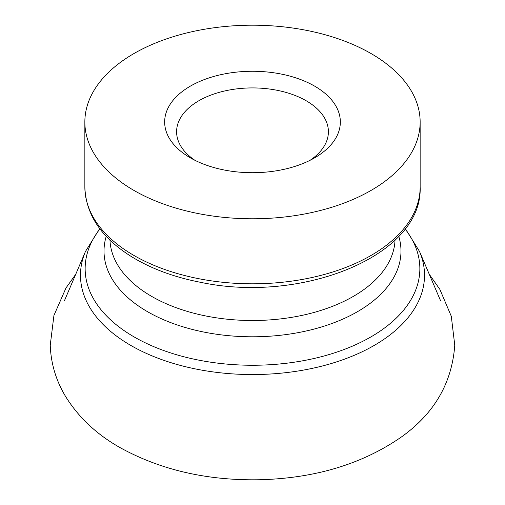 <?xml version="1.0" encoding="UTF-8"?>
<svg xmlns="http://www.w3.org/2000/svg" width="505" height="505" viewBox="0 0 505 505"><rect width="100%" height="100%" fill="white"/><g stroke="black" fill="none" stroke-linecap="round" stroke-linejoin="round"><path stroke-width="0.76" d="M326.173 149.613A87.851 50.721 0 0 0 305.367 81.482A87.851 50.721 0 0 0 186.2 88.716A87.851 50.721 0 0 0 190.379 157.85A87.851 50.721 0 0 0 314.621 157.85A87.851 50.721 0 0 0 326.173 149.613M393.105 174.705A167.647 96.79 180 0 1 204.885 214.795A167.647 96.79 180 0 1 84.853 121.989A167.647 96.79 180 0 1 111.895 69.273A167.647 96.79 180 0 1 300.115 29.183A167.647 96.79 180 0 1 420.147 121.989A167.647 96.79 180 0 1 393.105 174.705M310.089 160.293A75.901 43.821 0 0 0 316.155 155.609A75.901 43.821 0 0 0 328.401 131.742A75.901 43.821 0 0 0 252.5 87.921A75.901 43.821 0 0 0 176.599 131.742A75.901 43.821 0 0 0 194.911 160.293M405.294 228.582L419.516 251.452A172.022 99.315 180 0 1 396.772 329.329A172.022 99.315 180 0 1 184.104 366.365A172.022 99.315 180 0 1 85.484 251.452L64.444 300.702M109.976 240.121A142.561 82.309 0 0 0 252.5 320.511A142.561 82.309 0 0 0 395.024 240.121M398.773 236.315A148.489 85.73 180 0 1 252.5 336.791A148.489 85.73 180 0 1 106.227 236.315M99.946 228.898A167.357 96.625 0 0 0 172.281 353.431A167.357 96.625 0 0 0 392.858 321.256A167.357 96.625 0 0 0 405.054 228.898M84.853 121.989L84.853 187.02A167.647 96.79 0 0 0 252.5 283.81A167.647 96.79 0 0 0 420.147 187.02L420.147 121.989M419.516 251.452L440.556 300.702M99.706 228.582L85.484 251.452M84.853 187.02C85.812 214.593 101.385 237.817 131.565 256.691C151.102 268.666 174.174 277.22 200.782 282.358C302.4 303.846 422.887 255.581 420.147 187.02M75.731 274.278L65.991 287.964L53.928 315.467L50.241 345.218C50.923 363.733 56.131 380.972 65.871 396.943C78.875 417.698 96.947 434.597 120.089 447.632C160.634 469.985 207.126 480.691 259.557 479.75C315.158 478.311 362.514 464.007 401.62 436.825C434.332 413.45 452.038 382.897 454.759 345.18L451.287 316.25L439.88 289.409L429.269 274.272"/></g></svg>
